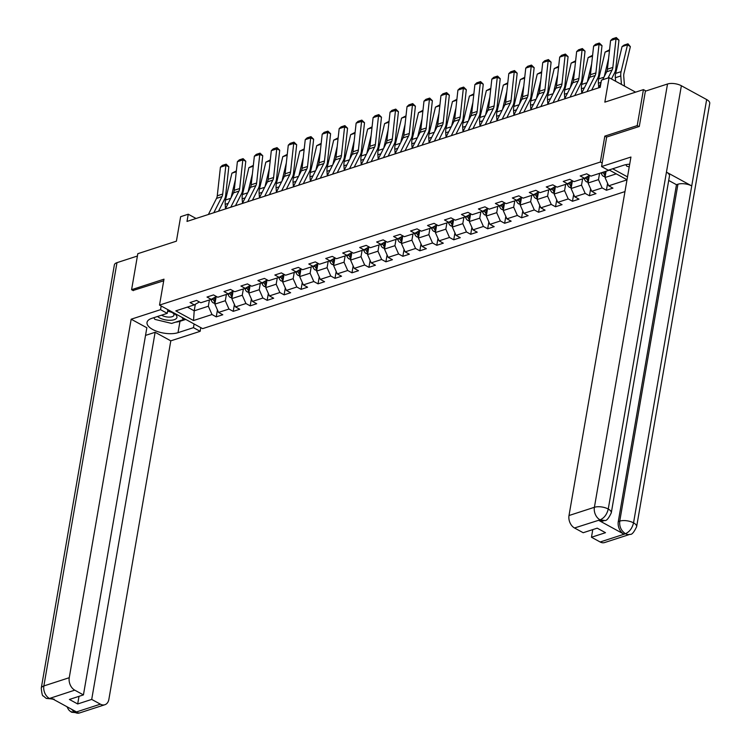 <?xml version="1.0" encoding="UTF-8"?>
<svg xmlns="http://www.w3.org/2000/svg" width="751" height="751" viewBox="0 0 751 751"><rect width="100%" height="100%" fill="white"/><g stroke="black" fill="none" stroke-linecap="round" stroke-linejoin="round"><path stroke-width="1.13" d="M638.97 126.562L637.214 125.605L604.818 136.128L600.34 162.038L159.522 305.094L202.639 328.638L624.963 191.589M637.214 125.605L643.438 89.613L645.963 90.993M159.522 305.094L163.99 279.175L131.594 289.689L133.34 290.646M131.594 289.689L137.809 253.697L176.41 241.174L180.634 216.692L188.248 214.223L187.008 221.423L600.209 87.332L601.448 80.132L609.061 77.663L604.837 102.145L643.438 89.613M600.34 162.038L602.18 163.042M612.685 168.787L627.507 176.879M627.01 179.733L609.455 170.139L590.971 176.138L586.709 173.819L580.185 175.931L584.447 178.259L574.008 181.648L569.746 179.32L563.222 181.442L567.484 183.76L557.045 187.149L552.783 184.821L546.259 186.943L550.521 189.261L540.082 192.65L535.82 190.332L529.295 192.444L533.557 194.772L523.118 198.161L518.857 195.833L512.332 197.954L516.594 200.273L506.155 203.662L501.903 201.343L495.378 203.455L499.631 205.783L489.192 209.163L484.939 206.844L478.415 208.966L482.668 211.284L472.229 214.673L467.976 212.345L461.452 214.467L465.704 216.786L455.266 220.174L451.013 217.856L444.489 219.968L448.741 222.296L438.302 225.685L434.05 223.357L427.526 225.478L431.778 227.797L421.339 231.186L417.087 228.867L410.562 230.979L414.815 233.308L404.376 236.687L400.123 234.368L393.599 236.481L397.852 238.809L387.413 242.197L383.16 239.869L376.636 241.991L380.888 244.31L370.45 247.699L366.197 245.38L359.673 247.492L363.925 249.82L353.486 253.209L349.234 250.881L342.709 253.003L346.962 255.321L336.523 258.71L332.271 256.382L325.746 258.504L329.999 260.822L319.56 264.211L315.307 261.892L308.783 264.005L313.036 266.333L302.597 269.722L298.344 267.394L291.82 269.515L296.072 271.834L285.633 275.223L281.381 272.904L274.857 275.016L279.109 277.344L268.67 280.724L264.418 278.405L257.893 280.527L262.146 282.845L251.707 286.234L247.455 283.906L240.93 286.028L245.183 288.346L234.744 291.735L230.491 289.417L223.967 291.529L228.22 293.857L217.781 297.246L213.528 294.918L207.004 297.039L211.256 299.358L200.817 302.747L196.565 300.428L190.041 302.54L194.293 304.868L175.809 310.867L193.523 320.536L194.209 310.82L208.346 306.23L209.426 299.949M626.982 179.874L608.685 185.816L612.938 188.135L606.414 190.256L607.597 183.366M193.523 320.536L212.007 314.538L216.26 316.866L222.784 314.744L218.532 312.425L228.971 309.036L233.223 311.355L239.747 309.243L235.495 306.915L245.934 303.526L250.186 305.854L256.711 303.733L252.458 301.414L262.897 298.025L267.149 300.344L273.674 298.231L269.421 295.903L279.86 292.524L284.113 294.843L290.637 292.721L286.384 290.402L296.823 287.013L301.076 289.342L307.6 287.22L303.348 284.901L313.787 281.512L318.039 283.831L324.563 281.719L320.311 279.391L330.75 276.002L335.002 278.33L341.527 276.208L337.274 273.89L347.713 270.501L351.966 272.82L358.49 270.707L354.237 268.379L364.676 265L368.929 267.318L375.453 265.206L371.201 262.878L381.639 259.489L385.892 261.817L392.416 259.696L388.164 257.377L398.603 253.988L402.855 256.307L409.379 254.195L405.127 251.867L415.566 248.478L419.818 250.806L426.343 248.684L422.09 246.366L432.529 242.977L436.782 245.305L443.306 243.183L439.053 240.864L449.492 237.476L453.745 239.794L460.269 237.682L456.017 235.354L466.455 231.965L470.708 234.293L477.232 232.172L472.98 229.853L483.419 226.464L487.671 228.783L494.196 226.671L489.943 224.342L500.382 220.963L504.634 223.282L511.159 221.16L506.906 218.841L517.345 215.453L521.598 217.781L528.122 215.659L523.869 213.34L534.308 209.951L538.561 212.27L545.085 210.158L540.833 207.83L551.272 204.441L555.524 206.769L562.048 204.648L557.796 202.329L568.235 198.94L572.487 201.259L579.012 199.146L574.759 196.818L585.198 193.439L589.451 195.758L595.975 193.645L591.722 191.317L602.161 187.928L606.414 190.256M599.57 173.35L598.491 179.63L588.052 183.009L589.347 175.49M589.544 175.358L584.447 178.259M602.161 187.928L598.491 179.63M591.722 191.317L588.052 183.009M582.616 178.851L581.527 185.131L571.089 188.52L572.384 180.972M572.581 180.869L567.484 183.76M585.198 193.439L581.527 185.131M574.759 196.818L571.089 188.52M565.653 184.352L564.564 190.632L554.125 194.021L555.421 186.483M555.618 186.37L550.521 189.261M568.235 198.94L564.564 190.632M557.796 202.329L554.125 194.021M548.69 189.862L547.601 196.142L537.162 199.531L538.458 192.003M538.655 191.871L533.557 194.772M551.272 204.441L547.601 196.142M540.833 207.83L537.162 199.531M531.727 195.363L530.638 201.644L520.199 205.032L521.504 197.485M521.692 197.382L516.594 200.273M534.308 209.951L530.638 201.644M523.869 213.34L520.199 205.032M514.764 200.874L513.675 207.154L503.236 210.533L504.531 202.995M504.728 202.883L499.631 205.783M517.345 215.453L513.675 207.154M506.906 218.841L503.236 210.533M497.8 206.375L496.711 212.655L486.272 216.044L487.568 208.496M487.765 208.393L482.668 211.284M500.382 220.963L496.711 212.655M489.943 224.342L486.272 216.044M480.837 211.876L479.748 218.156L469.309 221.545L470.614 214.026M470.802 213.894L465.704 216.786M483.419 226.464L479.748 218.156M472.98 229.853L469.309 221.545M463.874 217.386L462.785 223.667L452.346 227.055L453.642 219.508M453.839 219.395L448.741 222.296M466.455 231.965L462.785 223.667M456.017 235.354L452.346 227.055M446.911 222.887L445.822 229.168L435.383 232.557L436.678 225.009M436.875 224.906L431.778 227.797M449.492 237.476L445.822 229.168M439.053 240.864L435.383 232.557M429.947 228.388L428.859 234.669L418.42 238.058L419.725 230.538M419.912 230.407L414.815 233.308M432.529 242.977L428.859 234.669M422.09 246.366L418.42 238.058M412.984 233.899L411.895 240.179L401.456 243.568L402.761 236.039M402.949 235.908L397.852 238.809M415.566 248.478L411.895 240.179M405.127 251.867L401.456 243.568M396.021 239.4L394.932 245.68L384.493 249.069L385.789 241.531M385.986 241.418L380.888 244.31M398.603 253.988L394.932 245.68M388.164 257.377L384.493 249.069M379.058 244.91L377.969 251.191L367.53 254.57L368.825 247.032M369.023 246.919L363.925 249.82M381.639 259.489L377.969 251.191M371.201 262.878L367.53 254.57M362.095 250.412L361.006 256.692L350.567 260.081L351.872 252.533M352.059 252.43L346.962 255.321M364.676 265L361.006 256.692M354.237 268.379L350.567 260.081M345.131 255.913L344.042 262.193L333.604 265.582L334.908 258.034M335.096 257.931L329.999 260.822M347.713 270.501L344.042 262.193M337.274 273.89L333.604 265.582M328.168 261.423L327.079 267.703L316.64 271.092L317.936 263.545M318.133 263.432L313.036 266.333M330.75 276.002L327.079 267.703M320.311 279.391L316.64 271.092M311.205 266.924L310.116 273.204L299.677 276.593L300.973 269.055M301.17 268.942L296.072 271.834M313.787 281.512L310.116 273.204M303.348 284.901L299.677 276.593M294.242 272.435L293.153 278.705L282.714 282.094L284.019 274.575M284.207 274.444L279.109 277.344M296.823 287.013L293.153 278.705M286.384 290.402L282.714 282.094M277.279 277.936L276.19 284.216L265.751 287.605L267.046 280.057M267.243 279.954L262.146 282.845M279.86 292.524L276.19 284.216M269.421 295.903L265.751 287.605M260.315 283.437L259.226 289.717L248.788 293.106L250.083 285.568M250.28 285.455L245.183 288.346M262.897 298.025L259.226 289.717M252.458 301.414L248.788 293.106M243.352 288.947L242.263 295.227L231.824 298.607L233.129 291.088M233.317 290.956L228.22 293.857M245.934 303.526L242.263 295.227M235.495 306.915L231.824 298.607M226.389 294.448L225.309 300.729L214.87 304.117L216.166 296.589M216.354 296.467L211.256 299.358M228.971 309.036L225.309 300.729M218.532 312.425L214.87 304.117M195.335 304.268L194.209 310.82L187.393 307.103M199.391 301.968L194.293 304.868M212.007 314.538L208.346 306.23M635.599 92.157L609.061 77.663M196.058 218.485L188.248 214.223M606.095 171.228L605.015 177.508L616.261 173.856M608.685 185.816L605.015 177.508M216.26 316.866L217.452 309.975M233.223 311.355L234.415 304.465M250.186 305.854L251.378 298.964M267.149 300.344L268.342 293.463M284.113 294.843L285.305 287.952M301.076 289.342L302.268 282.451M318.039 283.831L319.231 276.95M335.002 278.33L336.195 271.44M351.966 272.82L353.158 265.938M368.929 267.318L370.121 260.428M385.892 261.817L387.084 254.927M402.855 256.307L404.047 249.426M419.818 250.806L421.011 243.915M436.782 245.305L437.974 238.414M453.745 239.794L454.937 232.904M470.708 234.293L471.9 227.403M487.671 228.783L488.863 221.902M504.634 223.282L505.827 216.391M521.598 217.781L522.79 210.89M538.561 212.27L539.753 205.389M555.524 206.769L556.716 199.879M572.487 201.259L573.67 194.378M589.451 195.758L590.633 188.867M604.818 136.128L606.658 137.133M208.384 214.486L216.523 198.386A8.064 5.689 72 0 0 217.264 195.804L220.428 167.182L225.863 165.417L226.154 164.159L228.82 166.75L225.647 195.373A12.1 8.533 -108 0 1 224.549 199.24L218.494 211.2M228.82 166.75L225.863 165.417L222.7 194.04A8.064 5.689 72 0 1 221.967 196.621L213.819 212.721M220.428 167.182L222.343 165.389L226.154 164.159M235.42 179.508L231.092 197.626M214.993 303.395L213.378 302.963A4.271 3.013 -108 0 1 211.144 299.865L211.031 299.433M236.274 171.763L231.918 173.171L225.507 200.019A12.1 8.533 72 0 0 225.197 204.328L225.525 208.628M215.453 300.7A4.271 3.013 -108 0 1 214.514 298.767L214.213 297.678M212.984 298.372L213.209 299.189A4.271 3.013 72 0 0 214.598 301.639L215.237 301.977M231.918 173.171L236.377 170.899M157.56 316.481A10.486 4.45 -170.2 0 0 169.651 320.301A10.486 4.45 -170.2 0 0 176.776 317.908A10.486 4.45 -170.2 0 0 173.284 313.073A10.486 4.45 -170.2 0 0 167.604 311.233M161.606 315.167A7.181 3.042 -170.2 0 0 168.984 317.11A7.181 3.042 -170.2 0 0 173.988 315.091A7.181 3.042 -170.2 0 0 172.242 312.585M183.629 318.255L183.385 319.626L171.65 323.428L154.884 319.382L153.805 317.701M181.92 317.326L183.385 319.626M629.235 166.835L626.803 166.243L625.799 164.676M161.174 305.995L160.536 309.675L167.238 313.336L151.796 318.349A18.146 7.698 -170.2 0 0 147.027 322.423A18.146 7.698 -170.2 0 0 157.729 331.632A18.146 7.698 -170.2 0 0 178.015 332.674L193.458 327.661L200.16 331.322L170.796 340.841L108.876 699.341A9.679 6.825 72 0 1 104.877 704.729A9.679 6.825 72 0 1 100.39 704.166L91.706 699.416L155.128 332.289L170.796 340.841M160.536 309.675L131.172 319.203L146.849 327.765L83.436 694.9L74.753 690.16L49.331 698.514L51.124 698.083L76.18 711.77L75.006 712.399L100.39 704.166M145.534 335.397L155.128 332.289M194.096 323.972L193.458 327.661M200.799 327.633L200.16 331.322M167.877 309.656L167.238 313.336M131.172 319.203L69.252 677.702A9.679 6.825 72 0 0 74.753 690.16M54.138 699.125L46.252 698.421L43.258 695.914C42.507 696.412 41.84 693.83 41.258 688.169L114.368 264.887A9.923 4.206 9.8 0 1 116.978 262.662L137.405 256.025M83.436 694.9L69.411 699.453L77.682 703.969L91.706 699.416M133.058 290.487L163.718 280.79M77.682 703.969L79.005 696.337M175.518 322.179A18.146 7.698 -170.2 0 0 179.987 321.297L178.015 332.674M185.76 319.419L179.987 321.297M53.368 699.303L49.65 698.561M46.252 698.421L49.313 698.524M66.952 706.729L68.613 709.77L70.613 711.648L74.668 712.361M629.685 164.216A18.146 7.698 -170.2 0 0 623.715 165.211L608.272 170.214L601.57 166.562L630.934 157.034L569.005 515.524L594.398 507.291L667.517 83.999L645.381 91.181L639.289 126.459L606.667 137.039L601.57 166.562M600.152 541.987L625.536 533.745A9.679 6.825 -108 0 0 630.014 534.318L604.63 542.551A9.679 6.825 -108 0 1 600.152 541.987L591.469 537.247L592.783 529.615M667.517 83.999A9.923 4.206 9.8 0 1 681.364 85.745L666.447 172.129A9.923 4.206 9.8 0 1 669.479 175.959L611.286 512.858A9.923 4.206 9.8 0 0 608.254 509.028C606.939 514.379 604.264 517.965 600.237 519.786L574.506 527.981A9.679 6.825 -108 0 1 569.005 515.524M598.725 520.377L600.19 519.899L604.668 520.471L603.203 520.95A9.679 6.825 -108 0 1 598.725 520.377L623.781 534.064A9.679 6.825 -108 0 1 618.28 521.607L676.473 184.708L677.937 184.23A9.923 4.206 9.8 0 1 691.737 185.938L706.653 99.554L681.364 85.745M706.653 99.554A9.923 4.206 9.8 0 1 709.742 103.413L636.632 526.704A9.923 4.206 9.8 0 0 633.544 522.846C632.22 528.197 629.573 531.792 625.592 533.623L623.781 534.064M618.28 521.607L619.744 521.128A9.923 4.206 9.8 0 1 633.544 522.846L691.737 185.938L666.447 172.129L608.254 509.028A9.923 4.206 9.8 0 0 594.398 507.291A9.679 6.825 72 0 0 599.899 519.748M591.469 537.247L605.494 532.694L597.214 528.169L583.189 532.722L574.506 527.981M676.473 184.708L668.7 180.465M677.937 184.23L619.744 521.128C619.228 526.413 621.058 530.572 625.245 533.585M225.347 208.985L233.486 192.885A8.064 5.689 72 0 0 234.228 190.303L237.391 161.681L242.826 159.916L243.108 158.649L245.784 161.24L242.611 189.862A12.1 8.533 -108 0 1 241.512 193.739L235.457 205.699M245.784 161.24L242.826 159.916L239.663 188.539A8.064 5.689 72 0 1 238.931 191.12L230.782 207.22M237.391 161.681L239.306 159.888L243.108 158.649M242.31 203.474L250.449 187.374A8.064 5.689 72 0 0 251.191 184.793L254.354 156.18L259.79 154.415L260.071 153.148L262.747 155.739L259.574 184.361A12.1 8.533 -108 0 1 258.475 188.229L252.42 200.198M262.747 155.739L259.79 154.415L256.626 183.028A8.064 5.689 72 0 1 255.884 185.61L247.746 201.709M254.354 156.18L256.269 154.387L260.071 153.148M252.383 174.007L248.055 192.115M231.956 297.894L230.341 297.452A4.271 3.013 -108 0 1 228.107 294.354L227.994 293.932M253.237 166.253L248.881 167.67L242.47 194.518A12.1 8.533 72 0 0 242.16 198.827L242.489 203.117M232.416 295.19A4.271 3.013 -108 0 1 231.477 293.265L231.177 292.177M229.947 292.871L230.172 293.688A4.271 3.013 72 0 0 231.561 296.129L232.2 296.476M248.881 167.67L253.34 165.389M269.346 168.496L265.019 186.614M248.919 292.392L247.304 291.951A4.271 3.013 -108 0 1 245.07 288.853L244.957 288.422M270.2 160.752L265.845 162.169L259.433 189.008A12.1 8.533 72 0 0 259.123 193.326L259.452 197.616M249.379 289.689A4.271 3.013 -108 0 1 248.44 287.755L248.14 286.666M246.91 287.37L247.135 288.177A4.271 3.013 72 0 0 248.525 290.628L249.163 290.966M265.845 162.169L270.304 159.888M259.273 197.973L267.412 181.873A8.064 5.689 72 0 0 268.154 179.292L271.318 150.669L276.753 148.905L277.035 147.647L279.71 150.238L276.537 178.851A12.1 8.533 -108 0 1 275.439 182.728L269.384 194.687M279.71 150.238L276.753 148.905L273.589 177.527A8.064 5.689 72 0 1 272.848 180.109L264.709 196.208M271.318 150.669L273.233 148.876L277.035 147.647M276.237 192.463L284.376 176.372A8.064 5.689 72 0 0 285.117 173.791L288.281 145.168L293.716 143.403L293.998 142.136L296.673 144.727L293.5 173.35A12.1 8.533 -108 0 1 292.402 177.227L286.347 189.186M296.673 144.727L293.716 143.403L290.553 172.026A8.064 5.689 72 0 1 289.811 174.607L281.672 190.698M288.281 145.168L290.196 143.375L293.998 142.136M293.2 186.961L301.339 170.862A8.064 5.689 72 0 0 302.08 168.28L305.244 139.658L310.679 137.902L310.961 136.635L313.636 139.226L310.463 167.849A12.1 8.533 -108 0 1 309.356 171.716L303.31 183.676M313.636 139.226L310.679 137.902L307.516 166.515A8.064 5.689 72 0 1 306.774 169.097L298.635 185.197M305.244 139.658L307.159 137.865L310.961 136.635M286.309 162.995L281.982 181.104M265.882 286.882L264.258 286.45A4.271 3.013 -108 0 1 262.033 283.343L261.921 282.92M287.164 155.25L282.808 156.659L276.396 183.507A12.1 8.533 72 0 0 276.086 187.816L276.415 192.115M266.342 284.188A4.271 3.013 -108 0 1 265.403 282.254L265.103 281.165M263.873 281.86L264.099 282.676A4.271 3.013 72 0 0 265.488 285.127L266.126 285.464M282.808 156.659L287.267 154.377M303.273 157.485L298.945 175.603M282.845 281.381L281.221 280.94A4.271 3.013 -108 0 1 278.996 277.842L278.884 277.419M304.127 149.74L299.771 151.158L293.359 178.006A12.1 8.533 72 0 0 293.05 182.315L293.378 186.605M283.305 278.677A4.271 3.013 -108 0 1 282.367 276.753L282.066 275.664M280.836 276.359L281.062 277.175A4.271 3.013 72 0 0 282.451 279.616L283.089 279.963M299.771 151.158L304.221 148.876M320.236 151.984L315.908 170.101M299.809 275.87L298.185 275.439A4.271 3.013 -108 0 1 295.96 272.341L295.847 271.909M321.09 144.239L316.734 145.656L310.323 172.495A12.1 8.533 72 0 0 310.013 176.804L310.341 181.104M300.269 273.176A4.271 3.013 -108 0 1 299.33 271.242L299.029 270.153M297.8 270.858L298.025 271.665A4.271 3.013 72 0 0 299.414 274.115L300.053 274.453M316.734 145.656L321.184 143.375M310.163 181.46L318.302 165.361A8.064 5.689 72 0 0 319.044 162.779L322.207 134.157L327.643 132.392L327.924 131.134L330.6 133.725L327.427 162.338A12.1 8.533 -108 0 1 326.319 166.215L320.273 178.175M330.6 133.725L327.643 132.392L324.479 161.014A8.064 5.689 72 0 1 323.737 163.596L315.598 179.696M322.207 134.157L324.122 132.364L327.924 131.134M337.199 146.483L332.871 164.591M316.772 270.369L315.148 269.938A4.271 3.013 -108 0 1 312.923 266.83L312.81 266.408M338.053 138.728L333.697 140.146L327.286 166.994A12.1 8.533 72 0 0 326.976 171.303L327.305 175.593M317.232 267.666A4.271 3.013 -108 0 1 316.293 265.741L315.993 264.652M314.763 265.347L314.988 266.164A4.271 3.013 72 0 0 316.378 268.605L317.016 268.952M333.697 140.146L338.147 137.865M327.126 175.95L335.265 159.86A8.064 5.689 72 0 0 336.007 157.269L339.17 128.656L344.606 126.891L344.887 125.624L347.563 128.214L344.39 156.837A12.1 8.533 -108 0 1 343.282 160.714L337.237 172.674M347.563 128.214L344.606 126.891L341.442 155.504A8.064 5.689 72 0 1 340.701 158.095L332.562 174.185M339.17 128.656L341.085 126.863L344.887 125.624M354.162 140.972L349.835 159.09M333.735 264.868L332.111 264.427A4.271 3.013 -108 0 1 329.886 261.329L329.773 260.897M355.016 133.227L350.661 134.645L344.249 161.493A12.1 8.533 72 0 0 343.939 165.802L344.268 170.092M334.195 262.165A4.271 3.013 -108 0 1 333.256 260.231L332.956 259.142M331.726 259.846L331.951 260.663A4.271 3.013 72 0 0 333.341 263.103L333.979 263.441M350.661 134.645L355.11 132.364M344.089 170.449L352.228 154.349A8.064 5.689 72 0 0 352.97 151.768L356.134 123.145L361.569 121.38L361.851 120.122L364.526 122.713L361.353 151.326A12.1 8.533 -108 0 1 360.245 155.204L354.2 167.163M364.526 122.713L361.569 121.38L358.405 150.003A8.064 5.689 72 0 1 357.664 152.584L349.525 168.684M356.134 123.145L358.049 121.352L361.851 120.122M371.125 135.471L366.798 153.589M350.698 259.358L349.074 258.926A4.271 3.013 -108 0 1 346.849 255.828L346.737 255.396M371.98 127.726L367.624 129.134L361.212 155.983A12.1 8.533 72 0 0 360.902 160.292L361.231 164.591M351.158 256.664A4.271 3.013 -108 0 1 350.219 254.73L349.919 253.641M348.689 254.336L348.915 255.152A4.271 3.013 72 0 0 350.304 257.602L350.942 257.94M367.624 129.134L372.074 126.853M361.053 164.938L369.192 148.848A8.064 5.689 72 0 0 369.933 146.267L373.097 117.644L378.532 115.879L378.814 114.612L381.48 117.203L378.316 145.825A12.1 8.533 -108 0 1 377.209 149.702L371.163 161.662M381.48 117.203L378.532 115.879L375.369 144.502A8.064 5.689 72 0 1 374.627 147.083L366.488 163.174M373.097 117.644L375.012 115.851L378.814 114.612M388.089 129.97L383.761 148.078M367.661 253.857L366.037 253.416A4.271 3.013 -108 0 1 363.813 250.318L363.691 249.895M388.943 122.216L384.587 123.633L378.175 150.482A12.1 8.533 72 0 0 377.866 154.79L378.194 159.081M368.121 251.153A4.271 3.013 -108 0 1 367.183 249.229L366.882 248.14M365.653 248.834L365.878 249.651A4.271 3.013 72 0 0 367.267 252.092L367.906 252.439M384.587 123.633L389.037 121.352M378.016 159.437L386.155 143.338A8.064 5.689 72 0 0 386.896 140.756L390.06 112.143L395.495 110.378L395.777 109.111L398.443 111.702L395.279 140.324A12.1 8.533 -108 0 1 394.172 144.192L388.126 156.161M398.443 111.702L395.495 110.378L392.332 138.991A8.064 5.689 72 0 1 391.59 141.573L383.451 157.672M390.06 112.143L391.975 110.35L395.777 109.111M405.052 124.459L400.724 142.577M384.615 248.346L383.001 247.914A4.271 3.013 -108 0 1 380.776 244.817L380.654 244.385M405.906 116.715L401.55 118.132L395.129 144.971A12.1 8.533 72 0 0 394.829 149.28L395.157 153.579M385.085 245.652A4.271 3.013 -108 0 1 384.146 243.718L383.845 242.629M382.616 243.333L382.841 244.141A4.271 3.013 72 0 0 384.23 246.591L384.869 246.929M401.55 118.132L406 115.851M394.979 153.936L403.118 137.837A8.064 5.689 72 0 0 403.86 135.255L407.023 106.633L412.459 104.868L412.74 103.61L415.406 106.201L412.243 134.814A12.1 8.533 -108 0 1 411.135 138.691L405.089 150.651M415.406 106.201L412.459 104.868L409.295 133.49A8.064 5.689 72 0 1 408.553 136.072L400.414 152.171M407.023 106.633L408.938 104.84L412.74 103.61M422.015 118.958L417.687 137.067M401.578 242.845L399.964 242.413A4.271 3.013 -108 0 1 397.739 239.306L397.617 238.884M422.869 111.204L418.514 112.622L412.092 139.47A12.1 8.533 72 0 0 411.792 143.779L412.121 148.078M402.048 240.142A4.271 3.013 -108 0 1 401.109 238.217L400.809 237.128M399.579 237.823L399.804 238.64A4.271 3.013 72 0 0 401.194 241.08L401.832 241.428M418.514 112.622L422.963 110.341M411.942 148.426L420.081 132.336A8.064 5.689 72 0 0 420.823 129.745L423.986 101.132L429.422 99.367L429.703 98.099L432.369 100.69L429.206 129.313A12.1 8.533 -108 0 1 428.098 133.19L422.053 145.15M432.369 100.69L429.422 99.367L426.258 127.989A8.064 5.689 72 0 1 425.517 130.571L417.378 146.661M423.986 101.132L425.901 99.339L429.703 98.099M438.978 113.448L434.651 131.566M418.542 237.344L416.927 236.903A4.271 3.013 -108 0 1 414.702 233.805L414.58 233.373M439.833 105.703L435.477 107.121L429.056 133.969A12.1 8.533 72 0 0 428.755 138.278L429.084 142.568M419.011 234.641A4.271 3.013 -108 0 1 418.072 232.707L417.772 231.627M416.542 232.322L416.767 233.139A4.271 3.013 72 0 0 418.147 235.579L418.795 235.927M435.477 107.121L439.926 104.84M428.905 142.925L437.044 126.825A8.064 5.689 72 0 0 437.786 124.244L440.95 95.621L446.385 93.856L446.667 92.598L449.333 95.189L446.169 123.812A12.1 8.533 -108 0 1 445.061 127.679L439.016 139.639M449.333 95.189L446.385 93.856L443.221 122.479A8.064 5.689 72 0 1 442.48 125.06L434.341 141.16M440.95 95.621L442.865 93.828L446.667 92.598M455.941 107.947L451.614 126.065M435.505 231.834L433.89 231.402A4.271 3.013 -108 0 1 431.665 228.304L431.543 227.872M456.796 100.202L452.44 101.61L446.019 128.459A12.1 8.533 72 0 0 445.719 132.767L446.047 137.067M435.974 229.139A4.271 3.013 -108 0 1 435.036 227.206L434.735 226.117M433.505 226.811L433.731 227.628A4.271 3.013 72 0 0 435.111 230.078L435.758 230.416M452.44 101.61L456.89 99.339M445.869 137.424L454.008 121.324A8.064 5.689 72 0 0 454.749 118.742L457.913 90.12L463.348 88.355L463.63 87.088L466.296 89.679L463.132 118.301A12.1 8.533 -108 0 1 462.025 122.178L455.979 134.138M466.296 89.679L463.348 88.355L460.185 116.978A8.064 5.689 72 0 1 459.443 119.559L451.304 135.659M457.913 90.12L459.828 88.327L463.63 87.088M472.905 102.446L468.577 120.554M452.468 226.333L450.853 225.891A4.271 3.013 -108 0 1 448.629 222.794L448.507 222.371M473.759 94.692L469.403 96.109L462.982 122.957A12.1 8.533 72 0 0 462.682 127.266L463.01 131.556M452.937 223.629A4.271 3.013 -108 0 1 451.999 221.705L451.698 220.616M450.469 221.31L450.694 222.127A4.271 3.013 72 0 0 452.074 224.568L452.712 224.915M469.403 96.109L473.853 93.828M462.832 131.913L470.971 115.814A8.064 5.689 72 0 0 471.712 113.232L474.876 84.619L480.311 82.854L480.593 81.587L483.259 84.178L480.096 112.8A12.1 8.533 -108 0 1 478.988 116.668L472.942 128.637M483.259 84.178L480.311 82.854L477.148 111.467A8.064 5.689 72 0 1 476.406 114.049L468.267 130.148M474.876 84.619L476.791 82.826L480.593 81.587M489.868 96.935L485.54 115.053M469.431 220.832L467.817 220.39A4.271 3.013 -108 0 1 465.592 217.292L465.47 216.861M490.722 89.191L486.366 90.608L479.945 117.447A12.1 8.533 72 0 0 479.645 121.765L479.973 126.055M469.901 218.128A4.271 3.013 -108 0 1 468.962 216.194L468.662 215.105M467.432 215.809L467.657 216.617A4.271 3.013 72 0 0 469.037 219.067L469.675 219.405M486.366 90.608L490.816 88.327M479.795 126.412L487.934 110.313A8.064 5.689 72 0 0 488.666 107.731L491.839 79.108L497.275 77.344L497.556 76.086L500.222 78.677L497.059 107.29A12.1 8.533 -108 0 1 495.951 111.167L489.905 123.126M500.222 78.677L497.275 77.344L494.111 105.966A8.064 5.689 72 0 1 493.369 108.548L485.23 124.647M491.839 79.108L493.754 77.315L497.556 76.086M506.831 91.434L502.503 109.543M486.395 215.321L484.78 214.889A4.271 3.013 -108 0 1 482.555 211.782L482.433 211.36M507.685 83.69L503.33 85.098L496.909 111.946A12.1 8.533 72 0 0 496.608 116.255L496.937 120.554M486.864 212.627A4.271 3.013 -108 0 1 485.925 210.693L485.625 209.604M484.395 210.299L484.62 211.115A4.271 3.013 72 0 0 486 213.566L486.639 213.904M503.33 85.098L507.779 82.817M496.758 120.902L504.897 104.811A8.064 5.689 72 0 0 505.63 102.23L508.803 73.607L514.238 71.843L514.519 70.575L517.186 73.166L514.022 101.789A12.1 8.533 -108 0 1 512.914 105.666L506.869 117.625M517.186 73.166L514.238 71.843L511.074 100.465A8.064 5.689 72 0 1 510.333 103.047L502.194 119.137M508.803 73.607L510.718 71.814L514.519 70.575M523.794 85.924L519.467 104.042M503.358 209.82L501.743 209.379A4.271 3.013 -108 0 1 499.518 206.281L499.396 205.858M524.649 78.179L520.293 79.597L513.872 106.445A12.1 8.533 72 0 0 513.571 110.754L513.9 115.044M503.827 207.116A4.271 3.013 -108 0 1 502.888 205.192L502.588 204.103M501.358 204.798L501.584 205.614A4.271 3.013 72 0 0 502.963 208.055L503.602 208.403M520.293 79.597L524.742 77.315M513.722 115.401L521.861 99.301A8.064 5.689 72 0 0 522.593 96.719L525.766 68.097L531.201 66.341L531.483 65.074L534.149 67.665L530.985 96.288A12.1 8.533 -108 0 1 529.877 100.155L523.832 112.115M534.149 67.665L531.201 66.341L528.037 94.955A8.064 5.689 72 0 1 527.296 97.536L519.157 113.636M525.766 68.097L527.681 66.304L531.483 65.074M540.758 80.423L536.43 98.541M520.321 204.31L518.706 203.878A4.271 3.013 -108 0 1 516.481 200.78L516.359 200.348M541.612 72.678L537.256 74.096L530.835 100.934A12.1 8.533 72 0 0 530.525 105.243L530.863 109.543M520.79 201.615A4.271 3.013 -108 0 1 519.852 199.682L519.551 198.593M518.321 199.297L518.547 200.104A4.271 3.013 72 0 0 519.927 202.554L520.565 202.892M537.256 74.096L541.706 71.814M530.685 109.899L538.824 93.8A8.064 5.689 72 0 0 539.556 91.218L542.729 62.596L548.164 60.831L548.446 59.573L551.112 62.164L547.948 90.777A12.1 8.533 -108 0 1 546.841 94.654L540.795 106.614M551.112 62.164L548.164 60.831L545.001 89.453A8.064 5.689 72 0 1 544.259 92.035L536.12 108.135M542.729 62.596L544.644 60.803L548.446 59.573M557.721 74.922L553.393 93.03M537.284 198.808L535.67 198.377A4.271 3.013 -108 0 1 533.445 195.269L533.323 194.847M558.575 67.168L554.219 68.585L547.798 95.433A12.1 8.533 72 0 0 547.488 99.742L547.826 104.032M537.754 196.105A4.271 3.013 -108 0 1 536.815 194.18L536.514 193.091M535.285 193.786L535.51 194.603A4.271 3.013 72 0 0 536.89 197.044L537.528 197.391M554.219 68.585L558.669 66.304M547.648 104.389L555.787 88.299A8.064 5.689 72 0 0 556.519 85.708L559.692 57.095L565.127 55.33L565.409 54.063L568.075 56.654L564.912 85.276A12.1 8.533 -108 0 1 563.804 89.153L557.758 101.113M568.075 56.654L565.127 55.33L561.964 83.943A8.064 5.689 72 0 1 561.222 86.534L553.083 102.624M559.692 57.095L561.607 55.302L565.409 54.063M574.684 69.411L570.356 87.529M554.247 193.307L552.633 192.866A4.271 3.013 -108 0 1 550.408 189.768L550.286 189.336M575.538 61.666L571.173 63.084L564.761 89.932A12.1 8.533 72 0 0 564.452 94.241L564.79 98.531M554.717 190.604A4.271 3.013 -108 0 1 553.778 188.67L553.478 187.581M552.248 188.285L552.473 189.102A4.271 3.013 72 0 0 553.853 191.543L554.491 191.881M571.173 63.084L575.632 60.803M564.611 98.888L572.75 82.788A8.064 5.689 72 0 0 573.482 80.207L576.655 51.584L582.091 49.819L582.372 48.562L585.038 51.152L581.875 79.766A12.1 8.533 -108 0 1 580.767 83.643L574.722 95.602M585.038 51.152L582.091 49.819L578.927 78.442A8.064 5.689 72 0 1 578.186 81.024L570.047 97.123M576.655 51.584L578.57 49.791L582.372 48.562M591.647 63.91L587.32 82.028M571.211 187.797L569.596 187.365A4.271 3.013 -108 0 1 567.371 184.267L567.249 183.835M592.501 56.165L588.136 57.574L581.725 84.422A12.1 8.533 72 0 0 581.415 88.731L581.753 93.03M571.68 185.103A4.271 3.013 -108 0 1 570.741 183.169L570.441 182.08M569.211 182.775L569.436 183.591A4.271 3.013 72 0 0 570.816 186.041L571.455 186.379M588.136 57.574L592.595 55.292M581.574 93.377L589.713 77.287A8.064 5.689 72 0 0 590.446 74.706L593.619 46.083L599.054 44.318L599.336 43.051L602.002 45.642L598.838 74.265A12.1 8.533 -108 0 1 597.73 78.142L591.685 90.101M602.002 45.642L599.054 44.318L595.881 72.941A8.064 5.689 72 0 1 595.149 75.522L587.01 91.622M593.619 46.083L595.534 44.29L599.336 43.051M608.61 58.409L604.283 76.518M588.174 182.296L586.559 181.855A4.271 3.013 -108 0 1 584.334 178.757L584.212 178.334M609.465 50.655L605.099 52.072L598.688 78.921A12.1 8.533 72 0 0 598.378 83.23L598.716 87.52M588.643 179.592A4.271 3.013 -108 0 1 587.704 177.668L587.404 176.579M586.174 177.274L586.4 178.09A4.271 3.013 72 0 0 587.78 180.531L588.418 180.878M605.099 52.072L609.559 49.791M598.538 87.876L600.931 83.136M602.649 79.747L606.677 71.777A8.064 5.689 72 0 0 607.409 69.195L610.582 40.582L616.017 38.817L616.299 37.55L618.965 40.141L615.801 68.763A12.1 8.533 -108 0 1 614.693 72.631L611.483 78.986M618.965 40.141L616.017 38.817L612.844 67.43A8.064 5.689 72 0 1 612.112 70.012L608.085 77.982M610.582 40.582L612.497 38.789L616.299 37.55M624.494 86.093L623.743 76.367A8.064 5.689 -108 0 1 623.95 73.495L630.361 46.646L627.507 44.807L621.086 71.645A12.1 8.533 72 0 0 620.786 75.964L621.434 84.422M605.137 176.785L603.522 176.354A4.271 3.013 -108 0 1 601.298 173.256L601.175 172.824M622.063 46.571L624.175 45.051L627.977 43.811L627.507 44.807L622.063 46.571L615.651 73.41A12.1 8.533 72 0 0 615.341 77.719L615.613 81.249M605.606 174.091A4.271 3.013 -108 0 1 604.668 172.157L604.546 171.735M603.241 172.157L603.363 172.58A4.271 3.013 72 0 0 604.743 175.03L605.381 175.368M627.977 43.811L630.361 46.646M216.523 198.386L221.967 196.621M217.264 195.804L222.7 194.04M213.462 302.982L215.152 302.437M214.514 298.767L215.866 298.335M211.144 299.865L213.209 299.189M230.735 198.32L225.507 200.019M228.191 203.361L225.197 204.328M214.908 299.809L214.598 301.639M116.978 262.662L43.868 685.945L69.252 677.702M41.258 688.169A9.923 4.206 9.8 0 1 43.868 685.945A9.679 6.825 72 0 0 49.359 698.402M104.877 704.729L79.484 712.971A9.679 6.825 -108 0 1 75.006 712.399M71.401 709.16L74.715 712.239M233.486 192.885L238.931 191.12M234.228 190.303L239.663 188.539M250.449 187.374L255.884 185.61M251.191 184.793L256.626 183.028M230.426 297.48L232.115 296.927M231.477 293.265L232.829 292.824M228.107 294.354L230.172 293.688M247.699 192.819L242.47 194.518M245.155 197.851L242.16 198.827M231.871 294.298L231.561 296.129M247.389 291.979L249.079 291.426M248.44 287.755L249.792 287.323M245.07 288.853L247.135 288.177M264.662 187.309L259.433 189.008M262.118 192.35L259.123 193.326M248.834 288.797L248.525 290.628M267.412 181.873L272.848 180.109M268.154 179.292L273.589 177.527M284.376 176.372L289.811 174.607M285.117 173.791L290.553 172.026M301.339 170.862L306.774 169.097M302.08 168.28L307.516 166.515M264.352 286.469L266.042 285.924M265.403 282.254L266.755 281.813M262.033 283.343L264.099 282.676M281.625 181.808L276.396 183.507M279.081 186.849L276.086 187.816M265.798 283.296L265.488 285.127M281.315 280.968L283.005 280.414M282.367 276.753L283.718 276.312M278.996 277.842L281.062 277.175M298.588 176.307L293.359 178.006M296.044 181.338L293.05 182.315M282.761 277.786L282.451 279.616M298.278 275.457L299.968 274.913M299.33 271.242L300.682 270.811M295.96 272.341L298.025 271.665M315.551 170.796L310.323 172.495M313.007 175.837L310.013 176.804M299.724 272.284L299.414 274.115M318.302 165.361L323.737 163.596M319.044 162.779L324.479 161.014M315.242 269.956L316.931 269.402M316.293 265.741L317.645 265.3M312.923 266.83L314.988 266.164M332.515 165.295L327.286 166.994M329.971 170.327L326.976 171.303M316.687 266.774L316.378 268.605M335.265 159.86L340.701 158.095M336.007 157.269L341.442 155.504M332.195 264.455L333.895 263.901M333.256 260.231L334.608 259.799M329.886 261.329L331.951 260.663M349.478 159.794L344.249 161.493M346.934 164.826L343.939 165.802M333.651 261.273L333.341 263.103M352.228 154.349L357.664 152.584M352.97 151.768L358.405 150.003M349.159 258.945L350.858 258.4M350.219 254.73L351.571 254.289M346.849 255.828L348.915 255.152M366.441 154.284L361.212 155.983M363.897 159.325L360.902 160.292M350.614 255.772L350.304 257.602M369.192 148.848L374.627 147.083M369.933 146.267L375.369 144.502M366.122 253.444L367.821 252.89M367.183 249.229L368.534 248.788M363.813 250.318L365.878 249.651M383.404 148.782L378.175 150.482M380.86 153.814L377.866 154.79M367.577 250.261L367.267 252.092M386.155 143.338L391.59 141.573M386.896 140.756L392.332 138.991M383.085 247.943L384.784 247.389M384.146 243.718L385.498 243.286M380.776 244.817L382.841 244.141M400.367 143.272L395.129 144.971M397.823 148.313L394.829 149.28M384.54 244.76L384.23 246.591M403.118 137.837L408.553 136.072M403.86 135.255L409.295 133.49M400.048 242.432L401.747 241.878M401.109 238.217L402.461 237.776M397.739 239.306L399.804 238.64M417.331 137.771L412.092 139.47M414.787 142.812L411.792 143.779M401.503 239.25L401.194 241.08M420.081 132.336L425.517 130.571M420.823 129.745L426.258 127.989M417.012 236.931L418.711 236.377M418.072 232.707L419.424 232.275M414.702 233.805L416.767 233.139M434.294 132.27L429.056 133.969M431.75 137.302L428.755 138.278M418.467 233.749L418.147 235.579M437.044 126.825L442.48 125.06M437.786 124.244L443.221 122.479M433.975 231.421L435.674 230.876M435.036 227.206L436.387 226.774M431.665 228.304L433.731 227.628M451.257 126.759L446.019 128.459M448.713 131.8L445.719 132.767M435.43 228.248L435.111 230.078M454.008 121.324L459.443 119.559M454.749 118.742L460.185 116.978M450.938 225.92L452.637 225.366M451.999 221.705L453.351 221.263M448.629 222.794L450.694 222.127M468.22 121.258L462.982 122.957M465.676 126.29L462.682 127.266M452.393 222.737L452.074 224.568M470.971 115.814L476.406 114.049M471.712 113.232L477.148 111.467M467.901 220.418L469.6 219.865M468.962 216.194L470.314 215.762M465.592 217.292L467.657 216.617M485.184 115.757L479.945 117.447M482.64 120.789L479.645 121.765M469.356 217.236L469.037 219.067M487.934 110.313L493.369 108.548M488.666 107.731L494.111 105.966M484.864 214.908L486.564 214.364M485.925 210.693L487.277 210.252M482.555 211.782L484.62 211.115M502.147 110.247L496.909 111.946M499.603 115.288L496.608 116.255M486.319 211.735L486 213.566M504.897 104.811L510.333 103.047M505.63 102.23L511.074 100.465M501.828 209.407L503.527 208.853M502.888 205.192L504.24 204.751M499.518 206.281L501.584 205.614M519.11 104.746L513.872 106.445M516.566 109.777L513.571 110.754M503.283 206.225L502.963 208.055M521.861 99.301L527.296 97.536M522.593 96.719L528.037 94.955M518.791 203.896L520.49 203.352M519.852 199.682L521.203 199.25M516.481 200.78L518.547 200.104M536.073 99.235L530.835 100.934M533.529 104.276L530.525 105.243M520.246 200.724L519.927 202.554M538.824 93.8L544.259 92.035M539.556 91.218L545.001 89.453M535.754 198.395L537.453 197.842M536.815 194.18L538.157 193.739M533.445 195.269L535.51 194.603M553.036 93.734L547.798 95.433M550.483 98.766L547.488 99.742M537.209 195.213L536.89 197.044M555.787 88.299L561.222 86.534M556.519 85.708L561.964 83.943M552.717 192.894L554.416 192.34M553.778 188.67L555.12 188.238M550.408 189.768L552.473 189.102M570 88.233L564.761 89.932M567.446 93.265L564.452 94.241M554.172 189.712L553.853 191.543M572.75 82.788L578.186 81.024M573.482 80.207L578.927 78.442M569.68 187.384L571.38 186.839M570.741 183.169L572.084 182.728M567.371 184.267L569.436 183.591M586.963 82.723L581.725 84.422M584.409 87.764L581.415 88.731M571.135 184.211L570.816 186.041M589.713 77.287L595.149 75.522M590.446 74.706L595.881 72.941M586.644 181.883L588.343 181.329M587.704 177.668L589.047 177.227M584.334 178.757L586.4 178.09M603.926 77.222L598.688 78.921M601.063 82.357L598.378 83.23M588.099 178.7L587.78 180.531M606.677 71.777L612.112 70.012M607.409 69.195L612.844 67.43M603.607 176.382L605.306 175.828M604.668 172.157L606.01 171.726M601.298 173.256L603.363 172.58M621.086 71.645L615.651 73.41M620.786 75.964L615.341 77.719M605.062 173.199L604.743 175.03M79.484 712.971L71.561 712.239M630.014 534.318C631.732 534.919 633.938 532.384 636.632 526.704M604.668 520.471C606.367 521.091 608.573 518.547 611.286 512.858"/></g></svg>
